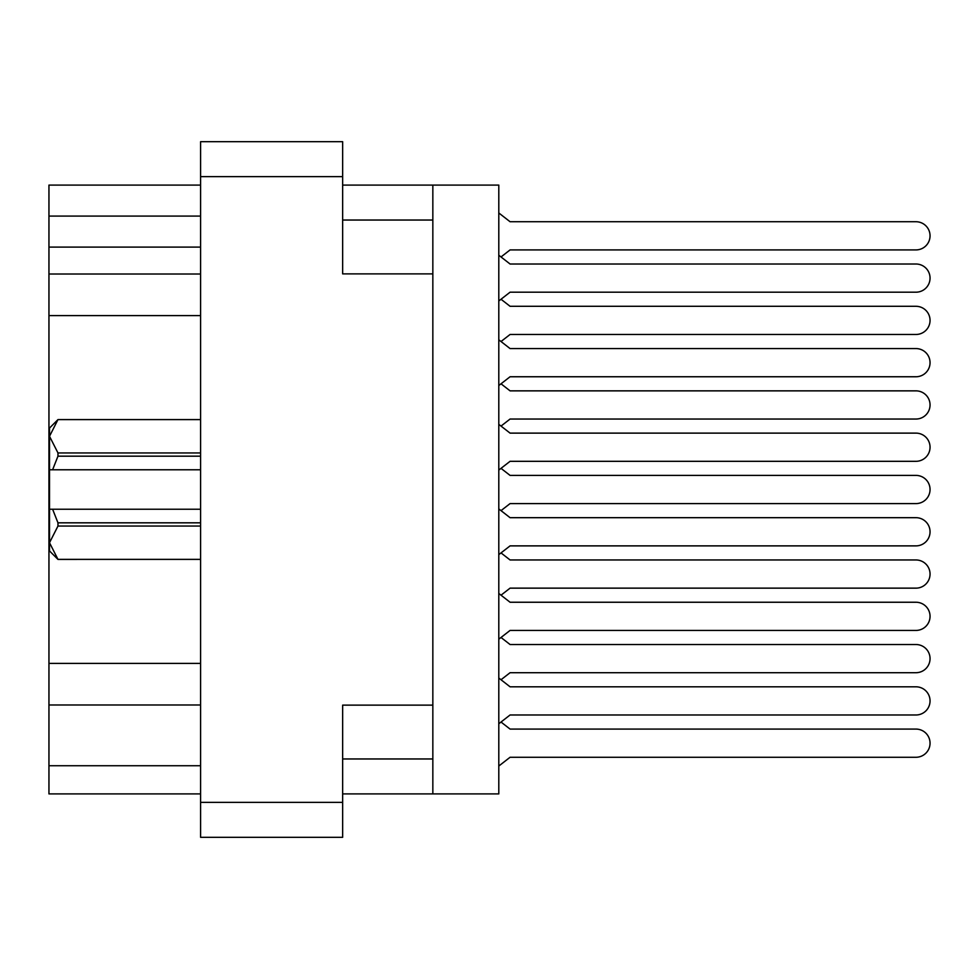 <?xml version="1.0" encoding="UTF-8"?>
<svg xmlns="http://www.w3.org/2000/svg" width="979" height="979" viewBox="0 0 979 979"><rect width="100%" height="100%" fill="white"/><g stroke="black" fill="none" stroke-linecap="round" stroke-linejoin="round"><path stroke-width="1.47" d="M432.84 705.125L342.65 705.125L342.65 837.314L200.597 837.314L200.597 141.686L342.65 141.686L342.65 273.875L432.84 273.875L432.84 793.908L342.65 793.908M432.84 793.908L498.8 793.908L498.8 185.092L432.84 185.092L432.84 273.875M342.65 185.092L432.84 185.092M200.597 793.908L48.95 793.908L48.95 765.725L200.597 765.725M200.597 704.99L48.95 704.99L48.95 765.725M200.597 315.593L48.95 315.593L48.95 663.407L200.597 663.407M200.597 247.1L48.95 247.1L48.95 274.01L200.597 274.01M48.95 247.1L48.95 216.09L200.597 216.09M200.597 185.092L48.95 185.092L48.95 216.09M48.95 704.99L48.95 663.407M48.95 315.593L48.95 274.01M498.8 723.762L510.071 714.988L915.952 714.988A14.098 14.098 0 0 0 930.05 700.891A14.098 14.098 0 0 0 915.952 686.805L510.071 686.805L498.8 678.031M498.8 300.969L510.071 292.195L915.952 292.195A14.098 14.098 0 0 0 930.05 278.109A14.098 14.098 0 0 0 915.952 264.012L510.071 264.012L498.8 255.238M501.015 256.963L510.071 249.914L915.952 249.914A14.098 14.098 0 0 0 930.05 235.829A14.098 14.098 0 0 0 915.952 221.731L510.071 221.731L498.8 212.957M498.8 766.043L510.071 757.269L915.952 757.269A14.098 14.098 0 0 0 930.05 743.171A14.098 14.098 0 0 0 915.952 729.086L510.071 729.086L501.015 722.037M510.071 757.269L915.952 757.269L510.071 757.269M915.952 729.086L510.071 729.086L915.952 729.086M510.071 292.195L915.952 292.195M915.952 264.012L510.071 264.012M498.8 385.53L510.071 376.756L915.952 376.756A14.098 14.098 0 0 0 930.05 362.658A14.098 14.098 0 0 0 915.952 348.573L510.071 348.573L498.8 339.799M510.071 376.756L915.952 376.756M915.952 348.573L510.071 348.573M498.8 470.079L510.071 461.317L915.952 461.317A14.098 14.098 0 0 0 930.05 447.219A14.098 14.098 0 0 0 915.952 433.122L510.071 433.122L498.8 424.36M510.071 461.317L915.952 461.317M915.952 433.122L510.071 433.122M498.8 554.64L510.071 545.878L915.952 545.878A14.098 14.098 0 0 0 930.05 531.781A14.098 14.098 0 0 0 915.952 517.683L510.071 517.683L498.8 508.921M510.071 545.878L915.952 545.878M915.952 517.683L510.071 517.683M498.8 639.201L510.071 630.427L915.952 630.427A14.098 14.098 0 0 0 930.05 616.342A14.098 14.098 0 0 0 915.952 602.244L510.071 602.244L498.8 593.47M510.071 630.427L915.952 630.427M915.952 602.244L510.071 602.244M510.071 714.988L915.952 714.988M915.952 686.805L510.071 686.805M510.071 249.914L915.952 249.914L510.071 249.914M915.952 221.731L510.071 221.731L915.952 221.731M501.015 341.524L510.071 334.475L915.952 334.475A14.098 14.098 0 0 0 930.05 320.378A14.098 14.098 0 0 0 915.952 306.292L510.071 306.292L501.015 299.244M510.071 334.475L915.952 334.475L510.071 334.475M915.952 306.292L510.071 306.292L915.952 306.292M501.015 426.085L510.071 419.036L915.952 419.036A14.098 14.098 0 0 0 930.05 404.939A14.098 14.098 0 0 0 915.952 390.854L510.071 390.854L501.015 383.805M510.071 419.036L915.952 419.036M915.952 390.854L510.071 390.854M501.015 510.634L510.071 503.598L915.952 503.598A14.098 14.098 0 0 0 930.05 489.5A14.098 14.098 0 0 0 915.952 475.402L510.071 475.402L501.015 468.366M510.071 503.598L915.952 503.598M915.952 475.402L510.071 475.402M501.015 595.195L510.071 588.146L915.952 588.146A14.098 14.098 0 0 0 930.05 574.061A14.098 14.098 0 0 0 915.952 559.964L510.071 559.964L501.015 552.915M510.071 588.146L915.952 588.146M915.952 559.964L510.071 559.964M501.015 679.756L510.071 672.708L915.952 672.708A14.098 14.098 0 0 0 930.05 658.622A14.098 14.098 0 0 0 915.952 644.525L510.071 644.525L501.015 637.476M510.071 672.708L915.952 672.708L510.071 672.708M915.952 644.525L510.071 644.525L915.952 644.525M200.597 526.053L57.969 526.053L57.969 522.823L52.609 509.227L200.597 509.227M57.969 522.823L200.597 522.823M200.597 456.177L57.969 456.177L52.609 469.773L49.513 469.773L49.513 428.056L57.969 419.599L200.597 419.599L57.969 419.599L49.513 436.291L49.696 433.954M57.969 456.177L57.969 452.947L200.597 452.947M49.513 436.291L57.969 452.947M52.609 509.227L49.513 509.227L49.513 542.709L57.969 559.376L200.597 559.376L57.969 559.401L49.513 550.944L49.513 542.709L57.969 526.053M49.513 469.773L49.513 509.227M200.597 469.773L52.609 469.773M342.65 176.636L200.597 176.636M200.597 802.364L342.65 802.364M342.65 758.958L432.84 758.958M432.84 220.042L342.65 220.042"/></g></svg>
